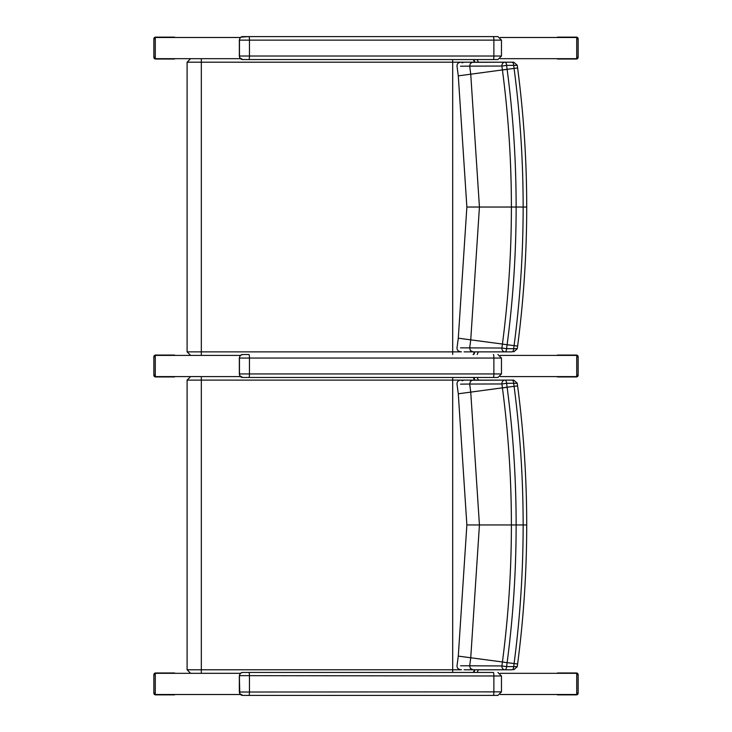 <?xml version="1.0" encoding="UTF-8"?>
<svg xmlns="http://www.w3.org/2000/svg" width="732" height="732" viewBox="0 0 732 732"><rect width="100%" height="100%" fill="white"/><g stroke="black" fill="none" stroke-linecap="round" stroke-linejoin="round"><path stroke-width="1.1" d="M240.938 37.122L248.953 36.6L242.777 36.6A3.532 3.495 -90 0 0 240.947 37.122L240.947 37.122M240.023 37.954L239.337 39.967L240.023 37.963M239.346 39.803L239.346 56.364M239.337 56.208L239.794 57.874L242.777 59.557L497.934 59.557L242.777 59.557A3.532 3.495 -90 0 1 239.794 57.874L239.337 56.199M493.377 36.6L248.953 36.6A3.532 0.494 -90 0 1 249.447 40.132L493.871 40.132A3.532 0.494 -90 0 0 493.377 36.6L497.879 36.6M240.618 355.276L240.947 355.038A3.532 3.495 -90 0 1 242.777 354.517L248.953 354.517A3.532 0.494 -90 0 1 249.447 358.049L493.871 358.049A3.532 0.494 -90 0 0 493.377 354.517M239.346 357.719L239.346 374.281M239.337 374.125L239.794 375.791L242.777 377.483L497.934 377.483L242.777 377.483A3.532 3.495 -90 0 1 239.794 375.8L239.337 374.116M239.346 675.636L493.871 675.975A3.532 0.494 -90 0 0 493.377 672.443L242.777 672.443A3.532 3.495 -90 0 0 240.947 672.964L240.023 673.797L240.947 672.964M239.337 692.042L239.794 693.716L242.777 695.4L497.934 695.4L242.777 695.4A3.532 3.495 -90 0 1 239.794 693.716L239.346 675.975L240.023 673.806L239.337 675.801L239.346 692.197M497.934 695.4L501.466 691.868L239.337 692.033M452.696 59.557L452.696 354.517M190.631 58.67L187.099 62.202L201.327 62.202L201.3 58.67L190.631 58.67L203.752 58.67M478.371 62.202L477.209 59.557M477.191 354.517L478.371 351.863M203.752 355.395L240.48 355.395M487.137 351.863L504.888 351.863A3.532 1.729 -90 0 0 506.608 348.697L501.905 348.029A3.532 2.992 90 0 0 504.888 351.863L511.961 351.863A3.532 1.729 -90 0 0 513.681 348.697L506.608 348.697A3106.855 15.354 -82.5 0 1 507.12 344.763L502.417 344.095A3105.684 15.354 97.5 0 0 501.905 348.029L460.51 347.846M511.979 62.202L464.07 62.202L461.974 62.87M473.119 354.517A3.532 3.065 90 0 0 474.162 351.863L481.491 351.863M464.07 351.863L473.009 351.863L470.383 350.527L469.679 347.956M513.498 62.202L511.961 62.202A3.532 1.729 90 0 1 513.681 65.368A3102.811 15.335 82.5 0 0 514.084 68.433C520.123 114.421 523.142 160.619 523.151 207.037C523.142 253.455 520.123 299.653 514.084 345.632L507.13 344.717C513.132 299.04 516.133 253.144 516.133 207.037C516.133 160.921 513.132 115.025 507.13 69.348L502.427 70.016C508.392 115.473 511.384 161.15 511.394 207.037C511.384 252.924 508.392 298.592 502.427 344.049L507.12 344.763M517.112 68.039L507.12 69.302A3106.855 15.354 -97.5 0 1 506.608 65.368A3.532 1.729 -90 0 0 504.888 62.202A3.532 2.992 90 0 0 501.905 66.045L506.608 65.368L516.755 65.368M481.491 62.202L482.644 62.202M469.679 347.938A3035.229 14.997 -82.5 0 1 470.74 339.877L479.433 207.037L526.711 207.037C526.701 160.454 523.664 114.101 517.606 67.966L517.25 65.276L513.754 62.202M511.961 62.202L472.158 62.321L470.264 63.711L469.679 66.127L501.905 66.045A3105.684 15.354 82.5 0 0 502.417 69.97L502.427 70.016M502.427 344.049L458.287 338.193L466.87 207.037L479.433 207.037L470.74 74.188A3035.229 14.997 -97.5 0 1 469.679 66.127L460.51 66.219M473.009 62.202L464.07 62.202M473.009 351.863L504.888 351.863M511.961 351.863L482.644 351.863M516.755 348.697L513.681 348.697A3102.811 15.335 97.5 0 1 514.084 345.632L517.112 346.026M452.696 377.483L452.696 672.443M190.75 376.587L201.3 376.587L190.75 376.587M478.371 380.118L477.209 377.483M477.191 672.443L478.371 669.78M203.752 673.312L240.48 673.312M487.137 669.78L504.888 669.78A3.532 1.729 -90 0 0 506.608 666.614L501.905 665.946A3.532 2.992 90 0 0 504.888 669.78L511.961 669.78A3.532 1.729 -90 0 0 513.681 666.614L506.608 666.614A3106.855 15.354 -82.5 0 1 507.12 662.689L502.417 662.012A3105.684 15.354 97.5 0 0 501.905 665.946L460.51 665.763M511.979 380.118L483.834 380.118M461.974 380.786L464.07 380.118L482.644 380.118M473.119 672.443A3.532 3.065 90 0 0 474.162 669.78L481.491 669.78M464.07 669.78L473.009 669.78L470.383 668.453L469.679 665.873M513.498 380.118L511.961 380.118A3.532 1.729 90 0 1 513.681 383.293A3102.811 15.335 82.5 0 0 514.084 386.359C520.123 432.338 523.142 478.536 523.151 524.954C523.142 571.372 520.123 617.57 514.084 663.549L507.13 662.634C513.132 616.957 516.133 571.061 516.133 524.954C516.133 478.838 513.132 432.951 507.13 387.265L502.427 387.942C508.392 433.399 511.384 479.067 511.394 524.954C511.384 570.841 508.392 616.509 502.427 661.966L507.12 662.689M517.112 385.965L507.12 387.219A3106.855 15.354 -97.5 0 1 506.608 383.284A3.532 1.729 -90 0 0 504.888 380.118A3.532 2.992 90 0 0 501.905 383.961L506.608 383.284L516.755 383.284M469.679 665.855A3035.229 14.997 -82.5 0 1 470.74 657.803L479.433 524.954L526.711 524.954C526.701 478.38 523.664 432.017 517.606 385.883L517.25 383.193L513.754 380.118M511.961 380.118L472.158 380.237L470.383 381.454L469.679 384.044L501.905 383.961A3105.684 15.354 82.5 0 0 502.417 387.887L502.427 387.942M502.427 661.966L458.287 656.11L466.87 524.954L479.433 524.954L470.74 392.105A3035.229 14.997 -97.5 0 1 469.679 384.044L460.51 384.135M473.009 380.118L464.07 380.118M473.009 669.78L504.888 669.78M511.961 669.78L482.644 669.78M516.755 666.623L513.681 666.614A3102.811 15.335 97.5 0 1 514.084 663.549L517.112 663.942M190.411 376.596L155.285 376.596L155.285 355.404L240.654 355.404M201.3 376.596L240.654 376.596M500.267 355.404L576.715 355.404L576.715 376.596L500.267 376.596M240.654 37.488L155.285 37.488L155.285 58.679L190.411 58.679M201.3 58.679L240.654 58.679M500.267 58.679L576.715 58.679L576.715 37.488L500.267 37.488M240.654 694.512L155.285 694.512L155.285 673.321L240.654 673.321M500.267 673.321L576.715 673.321L576.715 694.512L500.267 694.512M174.509 37.131L155.614 37.131L176.714 37.488M156.73 37.131L155.642 37.488M155.285 37.835L155.285 58.322M155.642 58.679L176.714 58.679M156.73 59.027L155.614 59.027A1.766 1.72 -90 0 1 153.903 57.261L153.903 38.897A1.766 1.72 -90 0 1 155.614 37.131A1.766 1.766 0 0 0 153.848 38.897L153.848 57.261A1.766 1.766 0 0 0 155.614 59.027L174.509 59.027M557.491 59.027L576.386 59.027L555.286 58.679M575.261 59.027L576.349 58.679M576.715 58.322L576.715 37.835M576.349 37.488L555.286 37.488M575.261 37.131L576.386 37.131A1.766 1.72 90 0 1 578.097 38.897L578.097 57.261A1.766 1.72 90 0 1 576.386 59.027A1.766 1.766 0 0 0 578.152 57.261L578.152 38.897A1.766 1.766 0 0 0 576.386 37.131L557.491 37.131M174.509 355.047L155.614 355.047L176.714 355.404M156.73 355.047L155.642 355.404M155.285 355.752L155.285 376.248M155.642 376.596L176.714 376.596M156.73 376.953L155.614 376.953A1.766 1.72 -90 0 1 153.903 375.187L153.903 356.813A1.766 1.72 -90 0 1 155.614 355.047A1.766 1.766 0 0 0 153.848 356.813L153.848 375.187A1.766 1.766 0 0 0 155.614 376.953L174.509 376.953M557.491 376.953L576.386 376.953L555.286 376.596M575.261 376.953L576.349 376.596M576.715 376.248L576.715 355.752M576.349 355.404L555.286 355.404M575.261 355.047L576.386 355.047A1.766 1.72 90 0 1 578.097 356.813L578.097 375.187A1.766 1.72 90 0 1 576.386 376.953A1.766 1.766 0 0 0 578.152 375.187L578.152 356.813A1.766 1.766 0 0 0 576.386 355.047L557.491 355.047M174.509 672.973L155.614 672.973L176.714 673.321M156.73 672.973L155.642 673.321M155.285 673.678L155.285 694.165M155.642 694.512L176.714 694.512M156.73 694.869L155.614 694.869A1.766 1.72 -90 0 1 153.903 693.103L153.903 674.739A1.766 1.72 -90 0 1 155.614 672.973A1.766 1.766 0 0 0 153.848 674.739L154.919 674.739M153.848 674.739L153.848 693.103A1.766 1.766 0 0 0 155.614 694.869L174.509 694.869M557.491 694.869L576.386 694.869L555.286 694.512M575.261 694.869L576.349 694.512M576.715 694.165L576.715 673.678M576.349 673.321L555.286 673.321M575.261 672.973L576.386 672.973A1.766 1.72 90 0 1 578.097 674.739L578.097 693.103A1.766 1.72 90 0 1 576.386 694.869A1.766 1.766 0 0 0 578.152 693.103L577.081 693.103M578.152 693.103L578.152 674.739A1.766 1.766 0 0 0 576.386 672.973L557.491 672.973M497.934 59.557L501.466 56.025L239.346 56.025L239.465 40.132A3.532 3.495 -90 0 1 242.96 36.6M248.953 59.557A3.532 0.494 90 0 0 249.447 56.025L249.447 40.132L239.465 40.132L239.465 56.025A3.532 3.495 90 0 0 242.96 59.557M501.466 56.025L501.466 40.132L493.871 40.132L493.871 56.025A3.532 0.494 90 0 1 493.377 59.557M497.934 377.483L501.466 373.951L239.346 373.951L239.465 358.049A3.532 3.495 -90 0 1 242.96 354.517M248.953 377.483A3.532 0.494 90 0 0 249.447 373.951L249.447 358.049L239.465 358.049L239.465 373.951A3.532 3.495 90 0 0 242.96 377.483M501.466 373.951L501.466 358.049L493.871 358.049L493.871 373.951A3.532 0.494 90 0 1 493.377 377.483M242.96 672.443A3.532 3.495 -90 0 0 239.465 675.975L239.465 691.868A3.532 3.495 90 0 0 242.96 695.4M501.466 691.868L501.466 675.975L493.871 675.975L493.871 691.868A3.532 0.494 90 0 1 493.377 695.4M248.953 672.443A3.532 0.494 -90 0 1 249.447 675.975L249.447 691.868A3.532 0.494 90 0 1 248.953 695.4M460.52 351.863L201.327 351.863L201.327 62.202L460.52 62.202M466.87 207.037L458.287 75.872L457.015 66.2C456.988 63.373 458.708 62.046 462.167 62.202L474.162 62.202A3.532 3.065 -90 0 0 473.137 59.557M474.675 62.202A3.532 3.065 -90 0 0 473.65 59.557M201.3 355.395L201.327 351.863L187.099 351.863L190.631 355.395M474.675 351.863A3.532 3.065 90 0 1 473.631 354.517M458.287 75.872L507.12 69.302M201.3 376.587L201.327 380.118L460.52 380.118M466.87 524.954L458.287 393.789L457.015 384.117C456.988 381.29 458.708 379.963 462.167 380.118L474.162 380.118A3.532 3.065 -90 0 0 473.137 377.483M190.631 376.587L187.099 380.118L201.327 380.118L201.327 669.78L187.099 669.78L190.631 673.312M474.675 380.118A3.532 3.065 -90 0 0 473.65 377.483M460.52 669.78L201.327 669.78L201.3 673.312M474.675 669.78A3.532 3.065 90 0 1 473.631 672.443M458.287 393.789L507.12 387.219M153.903 38.897L154.919 38.897M154.919 57.261L153.903 57.261M578.097 57.261L577.081 57.261M577.081 38.897L578.097 38.897M153.903 356.813L154.919 356.813M154.919 375.187L153.903 375.187M578.097 375.187L577.081 375.187M577.081 356.813L578.097 356.813M154.919 693.103L153.903 693.103M577.081 674.739L578.097 674.739M501.466 40.132L497.934 36.6M240.938 355.038L242.777 354.517M501.466 358.049L497.934 354.517M240.938 672.964L242.777 672.443M501.466 675.975L497.934 672.443M187.099 62.202L187.099 351.863M458.287 338.193L457.015 347.874C456.969 350.289 458.461 351.625 461.489 351.863M526.711 207.037C526.701 253.611 523.664 299.964 517.606 346.099L517.25 348.789L513.754 351.863M187.099 380.118L187.099 669.78M458.287 656.11L457.015 665.791C456.969 668.206 458.461 669.542 461.489 669.78M526.711 524.954C526.701 571.527 523.664 617.881 517.606 664.025L517.25 666.715L513.754 669.78"/></g></svg>
